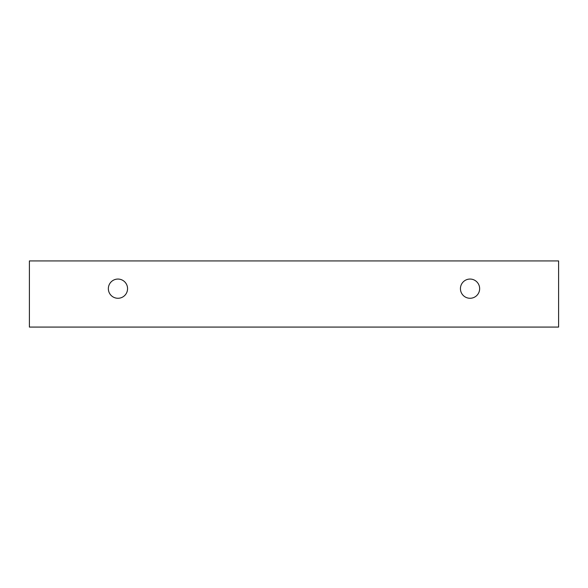 <?xml version="1.0" encoding="UTF-8"?>
<svg xmlns="http://www.w3.org/2000/svg" width="588" height="588" viewBox="0 0 588 588"><rect width="100%" height="100%" fill="white"/><g stroke="black" fill="none" stroke-linecap="round" stroke-linejoin="round"><path stroke-width="0.88" d="M470.047 298.27A9.599 9.599 0 0 1 461.727 283.864A9.599 9.599 0 0 1 478.36 283.864A9.599 9.599 0 0 1 470.047 298.27M558.6 327.075L558.6 260.925L29.4 260.925L29.4 327.075L558.6 327.075M117.953 298.27A9.599 9.599 0 0 1 109.64 283.864A9.599 9.599 0 0 1 126.273 283.864A9.599 9.599 0 0 1 117.953 298.27"/></g></svg>
